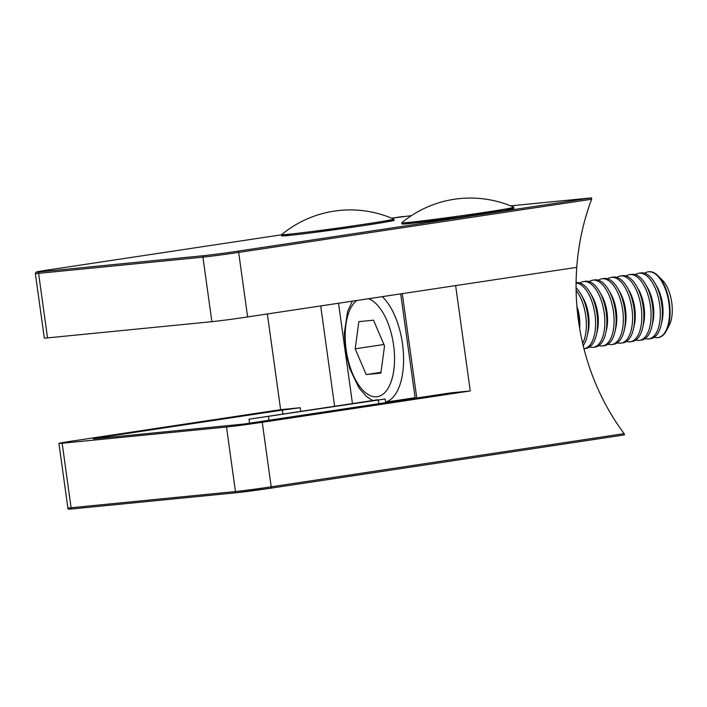 <?xml version="1.0" encoding="UTF-8"?>
<svg xmlns="http://www.w3.org/2000/svg" width="707" height="707" viewBox="0 0 707 707"><rect width="100%" height="100%" fill="white"/><g stroke="black" fill="none" stroke-linecap="round" stroke-linejoin="round"><path stroke-width="1.06" d="M282.88 413.922L282.34 410.095L300.219 407.727L280.626 409.662L72.627 441A26.592 0.574 -7.9 0 0 58.92 443.413A26.592 0.574 -7.9 0 0 62.154 443.236L226.496 427.019A26.592 0.574 -7.9 0 0 262.244 422.291L271.196 486.814L624.14 433.638A224.066 196.855 -95.6 0 1 578.503 320.863A224.066 196.855 -95.6 0 1 576.753 267.352L455.635 285.601L470.252 390.953L450.659 392.88L243.809 424.05L93.377 438.897L98.609 437.774L98.688 438.367M385.695 402.999L385.147 399.004L249.023 419.198L377.83 399.755M262.244 422.291L470.252 390.953M282.34 410.095L98.609 437.774M267.352 313.97L280.626 409.662M624.14 433.638L624.414 434.911L270.781 488.192A1.326 0.636 81.4 0 1 270.754 488.192A25.266 0.539 172.1 0 1 236.783 492.691A1.326 1.167 84.4 0 1 236.73 492.691L72.397 508.907A1.326 1.167 84.4 0 0 72.441 508.907L236.677 492.699M47.537 337.893L211.879 321.676L202.918 257.145L38.585 273.362L47.537 337.893A26.592 0.574 172.1 0 1 44.302 338.061L35.35 273.538A26.592 0.574 172.1 0 0 38.585 273.362A1.326 1.167 84.4 0 1 39.557 271.877L203.899 255.66A25.266 0.539 -7.9 0 0 237.861 251.162L591.52 197.88L591.618 199.241L238.674 252.417L247.627 316.939L576.753 267.352A224.066 196.855 -95.6 0 1 591.618 199.241M247.627 316.939A26.592 0.574 172.1 0 1 211.879 321.676M403.149 216.466L391.687 218.198L411.394 215.653M510.604 205.861L591.52 197.88M393.675 219.046A107.658 107.658 0 0 0 281.695 234.591A56.56 1.211 -7.9 0 0 285.08 234.583A56.56 1.211 -7.9 0 0 356.964 225.339A56.56 1.211 -7.9 0 0 393.675 219.046L393.932 220.169C396.804 220.257 384.493 222.396 357.026 226.567A56.215 1.211 172.1 0 1 295.226 234.777A56.215 1.211 172.1 0 1 289.667 234.15M513.768 207.195A107.658 107.658 0 0 0 401.788 222.74A56.56 1.211 -7.9 0 0 401.762 222.793A56.56 1.211 -7.9 0 0 458.233 216.174A56.56 1.211 -7.9 0 0 513.812 207.231A56.56 1.211 -7.9 0 0 513.768 207.195L513.821 208.485L505.346 210.297L458.401 217.385A56.215 1.211 172.1 0 1 409.83 223.518A56.215 1.211 172.1 0 1 409.768 222.298M658.314 337.531A33.247 15.863 -98.6 0 0 658.571 337.495A33.247 15.863 -98.6 0 0 666.286 330.947A33.247 15.863 -98.6 0 0 657.97 275.73A33.247 15.863 -98.6 0 0 649.044 271.7A33.247 15.863 -98.6 0 0 648.664 271.744A33.247 15.863 -98.6 0 0 648.407 271.788M654.328 337.23A33.247 15.863 -98.6 0 0 657.678 337.619A33.247 15.863 -98.6 0 0 658.067 337.566A33.247 15.863 -98.6 0 0 668.91 303.135A33.247 15.863 -98.6 0 0 648.54 271.771A33.247 15.863 -98.6 0 0 648.16 271.824A33.247 15.863 -98.6 0 0 644.687 273.247M645.084 338.626A33.247 15.863 -98.6 0 0 648.434 339.007A33.247 15.863 -98.6 0 0 648.823 338.962L650.864 338.653A33.247 15.863 -98.6 0 0 661.204 324.707L662.079 320.792A27.326 13.035 -98.6 0 0 662.503 303.957A27.326 13.035 -98.6 0 0 656.936 286.671L654.947 283.189A33.247 15.863 -98.6 0 0 641.346 272.858A33.247 15.863 -98.6 0 0 640.957 272.911L638.916 273.22A33.247 15.863 -98.6 0 0 635.443 274.634M661.204 324.707A33.247 15.863 -98.6 0 0 661.717 304.222A33.247 15.863 -98.6 0 0 654.947 283.189M648.823 338.962A33.247 15.863 -98.6 0 0 659.666 304.531A33.247 15.863 -98.6 0 0 639.296 273.167A33.247 15.863 -98.6 0 0 638.916 273.22M635.84 340.023A33.247 15.863 -98.6 0 0 639.19 340.403A33.247 15.863 -98.6 0 0 639.579 340.359L641.62 340.049A33.247 15.863 -98.6 0 0 651.96 326.095L652.835 322.189A27.326 13.035 -98.6 0 0 653.259 305.353A27.326 13.035 -98.6 0 0 647.692 288.058L645.703 284.585A33.247 15.863 -98.6 0 0 632.102 274.254A33.247 15.863 -98.6 0 0 631.713 274.298L629.672 274.608A33.247 15.863 -98.6 0 0 626.199 276.03M651.96 326.095A33.247 15.863 -98.6 0 0 652.473 305.618A33.247 15.863 -98.6 0 0 645.703 284.585M639.579 340.359A33.247 15.863 -98.6 0 0 650.422 305.919A33.247 15.863 -98.6 0 0 630.052 274.563A33.247 15.863 -98.6 0 0 629.672 274.608M626.596 341.41A33.247 15.863 -98.6 0 0 629.946 341.799A33.247 15.863 -98.6 0 0 630.335 341.746L632.376 341.437A33.247 15.863 -98.6 0 0 642.716 327.491L643.591 323.576A27.326 13.035 -98.6 0 0 644.015 306.741A27.326 13.035 -98.6 0 0 638.448 289.455L636.459 285.973A33.247 15.863 -98.6 0 0 622.858 275.642A33.247 15.863 -98.6 0 0 622.469 275.695L620.428 276.004A33.247 15.863 -98.6 0 0 616.955 277.418M642.716 327.491A33.247 15.863 -98.6 0 0 643.22 307.006A33.247 15.863 -98.6 0 0 636.459 285.973M630.335 341.746A33.247 15.863 -98.6 0 0 641.178 307.315A33.247 15.863 -98.6 0 0 620.808 275.951A33.247 15.863 -98.6 0 0 620.428 276.004M617.352 342.807A33.247 15.863 -98.6 0 0 620.702 343.187A33.247 15.863 -98.6 0 0 621.091 343.142L623.132 342.833A33.247 15.863 -98.6 0 0 633.472 328.888L634.347 324.973A27.326 13.035 -98.6 0 0 634.771 308.137A27.326 13.035 -98.6 0 0 629.203 290.851L627.215 287.369A33.247 15.863 -98.6 0 0 613.605 277.038A33.247 15.863 -98.6 0 0 613.225 277.091L611.184 277.391A33.247 15.863 -98.6 0 0 607.711 278.814M633.472 328.888A33.247 15.863 -98.6 0 0 633.976 308.402A33.247 15.863 -98.6 0 0 627.215 287.369M621.091 343.142A33.247 15.863 -98.6 0 0 631.934 308.712A33.247 15.863 -98.6 0 0 611.564 277.347A33.247 15.863 -98.6 0 0 611.184 277.391M608.108 344.194A33.247 15.863 -98.6 0 0 611.458 344.583A33.247 15.863 -98.6 0 0 611.847 344.53L613.888 344.229A33.247 15.863 -98.6 0 0 624.219 330.275L625.103 326.369A27.326 13.035 -98.6 0 0 625.518 309.525A27.326 13.035 -98.6 0 0 619.959 292.238L617.971 288.765A33.247 15.863 -98.6 0 0 604.361 278.434A33.247 15.863 -98.6 0 0 603.981 278.478L601.94 278.788A33.247 15.863 -98.6 0 0 598.467 280.211M624.219 330.275A33.247 15.863 -98.6 0 0 624.732 309.79A33.247 15.863 -98.6 0 0 617.971 288.765M611.847 344.53A33.247 15.863 -98.6 0 0 622.69 310.099A33.247 15.863 -98.6 0 0 602.32 278.744A33.247 15.863 -98.6 0 0 601.94 278.788M598.864 345.59A33.247 15.863 -98.6 0 0 602.214 345.97A33.247 15.863 -98.6 0 0 602.594 345.926L604.644 345.617A33.247 15.863 -98.6 0 0 614.975 331.671L615.859 327.756A27.326 13.035 -98.6 0 0 616.274 310.921A27.326 13.035 -98.6 0 0 610.715 293.635L608.727 290.153A33.247 15.863 -98.6 0 0 595.117 279.822A33.247 15.863 -98.6 0 0 594.737 279.875L592.696 280.184A33.247 15.863 -98.6 0 0 589.223 281.598M614.975 331.671A33.247 15.863 -98.6 0 0 615.488 311.186A33.247 15.863 -98.6 0 0 608.727 290.153M602.594 345.926A33.247 15.863 -98.6 0 0 613.446 311.495A33.247 15.863 -98.6 0 0 593.076 280.131A33.247 15.863 -98.6 0 0 592.696 280.184M589.62 346.987A33.247 15.863 -98.6 0 0 592.97 347.367A33.247 15.863 -98.6 0 0 593.35 347.323L595.4 347.013A33.247 15.863 -98.6 0 0 605.731 333.059L606.615 329.153A27.326 13.035 -98.6 0 0 607.03 312.317A27.326 13.035 -98.6 0 0 601.471 295.022L599.483 291.549A33.247 15.863 -98.6 0 0 585.873 281.218A33.247 15.863 -98.6 0 0 585.493 281.262L583.452 281.572A33.247 15.863 -98.6 0 0 579.979 282.994M605.731 333.059A33.247 15.863 -98.6 0 0 606.244 312.582A33.247 15.863 -98.6 0 0 599.483 291.549M593.35 347.323A33.247 15.863 -98.6 0 0 604.202 312.883A33.247 15.863 -98.6 0 0 583.832 281.527A33.247 15.863 -98.6 0 0 583.452 281.572M583.964 348.728A33.247 15.863 -98.6 0 0 584.106 348.71L586.156 348.401A33.247 15.863 -98.6 0 0 596.487 334.455L597.371 330.549A27.326 13.035 -98.6 0 0 597.786 313.705A27.326 13.035 -98.6 0 0 592.227 296.419L590.23 292.937A33.247 15.863 -98.6 0 0 576.629 282.614A33.247 15.863 -98.6 0 0 576.249 282.659L576.099 282.676M596.487 334.455A33.247 15.863 -98.6 0 0 597 313.97A33.247 15.863 -98.6 0 0 590.23 292.937M583.178 345.573A33.247 15.863 -98.6 0 0 587.243 335.852L588.127 331.937A27.326 13.035 -98.6 0 0 588.542 315.101A27.326 13.035 -98.6 0 0 582.983 297.815L580.986 294.333A33.247 15.863 -98.6 0 0 576.09 287.811M587.243 335.852A33.247 15.863 -98.6 0 0 587.756 315.366A33.247 15.863 -98.6 0 0 580.986 294.333M584.106 348.71A33.247 15.863 -98.6 0 0 594.958 314.279A33.247 15.863 -98.6 0 0 576.099 282.915M579.643 328.322A27.326 13.035 -98.6 0 0 579.298 316.489A27.326 13.035 -98.6 0 0 576.903 306.325M579.157 325.308A33.247 15.863 -98.6 0 0 578.512 316.754A33.247 15.863 -98.6 0 0 577.23 309.984M582.665 343.399A33.247 15.863 -98.6 0 0 585.714 315.675A33.247 15.863 -98.6 0 0 576.117 290.427M355.197 348.816L358.856 321.632L373.526 320.183L384.528 345.926L380.87 373.119L366.199 374.569L355.197 348.816L383.919 344.495M380.976 372.342L366.199 374.569M666.286 330.947L669.176 325.485A27.326 13.035 -98.6 0 0 662.335 280.096L657.97 275.73M268.51 416.75L269.04 420.577M402.283 293.644L416.812 398.315M62.154 443.236L71.107 507.759L235.449 491.542L226.496 427.019M300.219 407.727L300.705 411.235M334.597 406.127L320.695 305.937M407.17 398.907L407.285 399.747M389.451 402.433L389.336 401.594M338.529 303.25L352.431 403.441M378.289 400.206L378.819 404.033M235.449 491.542A26.592 0.574 -7.9 0 0 271.196 486.814A1.326 0.636 81.4 0 1 270.763 488.192L236.73 492.691A1.326 1.167 84.4 0 1 235.449 491.542M67.872 507.935A26.592 0.574 -7.9 0 0 71.107 507.759A1.326 1.167 84.4 0 0 72.397 508.907C68.862 509.455 67.359 509.137 67.872 507.935L58.92 443.413M35.35 273.538L36.075 272.151L49.481 269.756A1.326 0.636 -98.6 0 0 49.472 269.756A1.326 0.636 -98.6 0 0 49.481 269.756L281.519 234.795L49.499 269.756A25.266 0.539 -7.9 0 0 39.557 271.877M237.861 251.162A1.326 0.636 81.4 0 1 238.674 252.417A26.592 0.574 172.1 0 1 202.918 257.145A1.326 1.167 84.4 0 1 203.899 255.66M385.881 220.805A56.215 1.211 172.1 0 1 357.026 226.567L306.679 233.416C286.247 235.997 280.096 236.129 281.89 235.802L281.695 234.591M505.973 208.954A56.215 1.211 172.1 0 1 458.401 217.385L402.778 224.048L401.797 223.854L401.788 222.74M356.823 300.493A49.87 23.791 -98.6 0 0 347.323 356.469A49.87 23.791 -98.6 0 0 376.716 396.751A49.87 23.791 -98.6 0 0 394.188 350.637A49.87 23.791 -98.6 0 0 368.515 298.725M382.293 296.657A56.516 26.963 81.4 0 1 403.547 356.125A56.516 26.963 81.4 0 1 385.571 402.062M249.023 419.198L249.598 423.369M400.692 293.882L415.212 398.554M624.431 434.911L270.763 488.192M648.664 271.744L648.16 271.824M352.36 301.164L347.588 311.557L344.336 333.059L345.546 351.105L349.665 368.497L359.05 388.046L366.429 396.415L372.509 400.462M415.097 397.714L385.58 402.159M658.571 337.495L658.067 337.566"/></g></svg>
